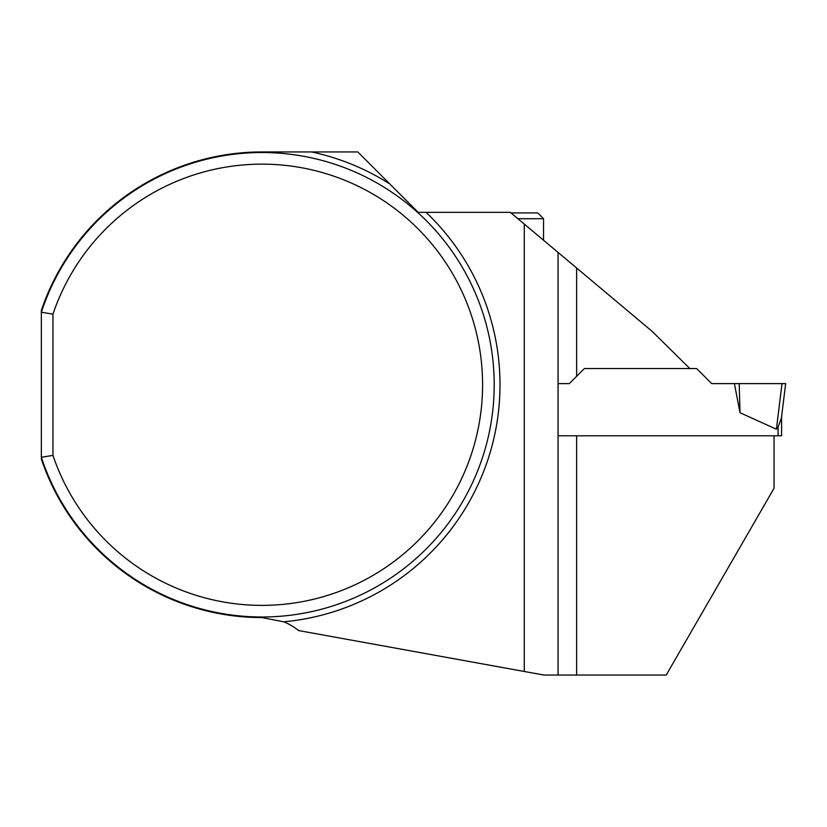 <?xml version="1.0" encoding="UTF-8"?>
<svg xmlns="http://www.w3.org/2000/svg" width="827" height="827" viewBox="0 0 827 827"><rect width="100%" height="100%" fill="white"/><g stroke="black" fill="none" stroke-linecap="round" stroke-linejoin="round"><path stroke-width="1.24" d="M584.369 368.563L569.327 383.604L584.369 368.563L689.863 368.563L652.121 331.348L510.28 212.332L418.173 212.332L357.791 151.951L261.973 151.951A232.811 232.811 0 0 0 41.35 310.404L41.35 312.244A232.232 232.232 0 0 1 398.686 197.033A232.232 232.232 0 0 1 398.686 572.48A232.232 232.232 0 0 1 41.35 457.279L52.959 455.388L52.959 314.136A220.623 220.623 0 0 1 392.339 206.781A220.623 220.623 0 0 1 392.339 562.742A220.623 220.623 0 0 1 52.959 455.388M52.959 314.136L41.35 312.244L41.35 459.109A232.811 232.811 0 0 0 261.973 617.573L283.723 621.801A58.055 58.055 0 0 1 298.568 630.556L543.97 675.049L666.211 675.049L774.041 488.292L774.041 435.798M558.06 252.431L558.06 675.049M569.327 383.604L558.06 383.604M524.266 671.483L524.266 224.065M781.587 416.694L781.587 435.798L558.06 435.798L576.646 435.798L576.646 675.049M517.888 218.721L543.546 218.721L537.746 212.911L510.972 212.911M776.408 429.223L782.011 383.604L785.65 383.604L781.401 418.214L778.104 426.939L776.408 429.223L740.01 412.725L739.204 383.604L734.407 383.604L740.01 412.725M689.863 368.563L696.644 368.563L711.685 383.604L734.407 383.604M782.011 383.604L739.204 383.604M311.572 151.951A238.042 238.042 0 0 1 389.796 183.966M426.07 212.332A238.042 238.042 0 0 1 283.723 621.801M576.646 268.02L576.646 376.285M778.104 435.798L778.104 426.939M543.546 218.721L543.546 240.254"/></g></svg>
